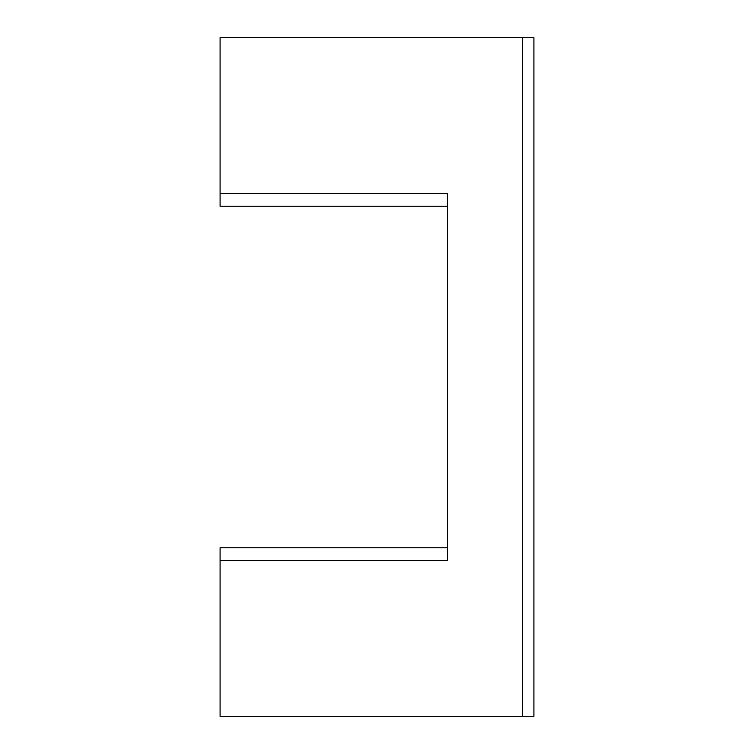 <?xml version="1.0" encoding="UTF-8"?>
<svg xmlns="http://www.w3.org/2000/svg" width="754" height="754" viewBox="0 0 754 754"><rect width="100%" height="100%" fill="white"/><g stroke="black" fill="none" stroke-linecap="round" stroke-linejoin="round"><path stroke-width="1.13" d="M447.405 206.219L220.074 206.219L220.074 37.7L533.926 37.7L533.926 716.3L522.616 716.3L522.616 37.7M220.074 193.561L447.405 193.561L447.405 560.439L220.074 560.439L220.074 547.781L447.405 547.781M522.616 716.3L220.074 716.3L220.074 560.439"/></g></svg>
